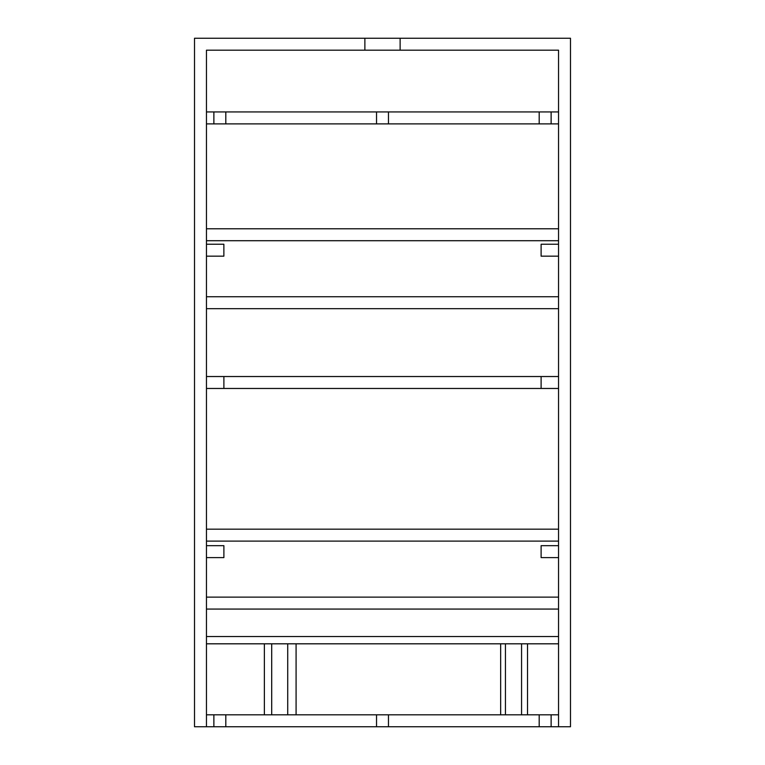 <?xml version="1.0" encoding="UTF-8"?>
<svg xmlns="http://www.w3.org/2000/svg" width="765" height="765" viewBox="0 0 765 765"><rect width="100%" height="100%" fill="white"/><g stroke="black" fill="none" stroke-linecap="round" stroke-linejoin="round"><path stroke-width="1.15" d="M400.124 50.184L400.124 38.25L364.876 38.25L364.876 50.184L558.546 50.184L400.124 50.184M206.454 714.816L551.125 714.816L551.125 726.75L570.489 726.75L570.489 38.25L400.124 38.25M213.875 111.939L213.875 123.882L225.809 123.882L225.809 111.939L206.454 111.939L206.454 50.184L364.876 50.184L206.454 50.184L206.454 726.75L551.125 726.75M364.876 38.25L194.511 38.25L194.511 726.75L206.454 726.75M558.546 726.75L558.546 50.184L558.546 111.939L551.125 111.939L551.125 123.882L539.191 123.882L539.191 111.939L551.125 111.939M206.454 557.609L223.887 557.609L223.887 545.674L206.454 545.674M206.454 388.467L541.113 388.467L541.113 376.533L558.546 376.533M206.454 376.533L223.887 376.533L223.887 388.467M206.454 256.17L223.868 256.17L223.868 244.236L206.454 244.236M558.546 256.17L541.113 256.17L541.113 244.236L558.546 244.236M541.113 388.467L558.546 388.467M558.546 557.609L541.113 557.609L541.113 545.674L558.546 545.674M388.467 111.939L388.467 123.882L376.533 123.882L376.533 111.939L539.191 111.939M388.467 123.882L539.191 123.882M225.809 111.939L376.533 111.939M225.809 123.882L376.533 123.882M551.125 123.882L558.546 123.882M551.125 714.816L558.546 714.816M206.454 123.882L213.875 123.882M223.887 376.533L541.113 376.533M213.875 714.816L213.875 726.75M225.809 714.816L225.809 726.75M539.191 714.816L539.191 726.75M388.467 714.816L388.467 726.75M376.533 714.816L376.533 726.75M558.546 643.814L206.454 643.814M558.546 636.547L206.454 636.547M558.546 609.074L206.454 609.074M558.546 597.13L206.454 597.13M558.546 541.113L206.454 541.113M558.546 529.179L206.454 529.179M558.546 308.668L206.454 308.668M558.546 296.734L206.454 296.734M558.546 240.707L206.454 240.707M558.546 228.773L206.454 228.773M521.567 714.816L521.567 643.814L527.515 643.814L527.515 714.816M500.664 714.816L500.664 643.814L505.435 643.814L505.435 714.816M264.365 714.816L264.365 643.814L271.699 643.814L271.699 714.816M287.726 714.816L287.726 643.814L296.084 643.814L296.084 714.816"/></g></svg>
